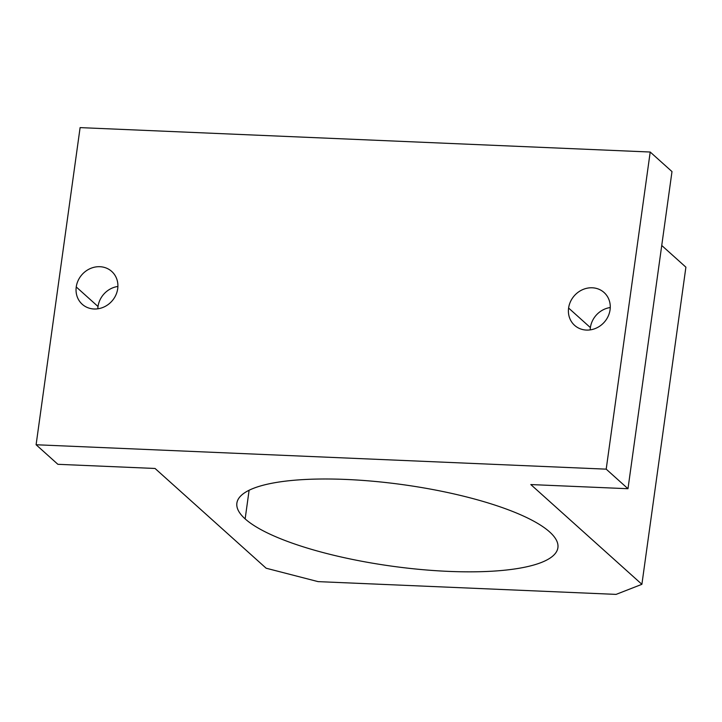 <?xml version="1.0" encoding="UTF-8"?>
<svg xmlns="http://www.w3.org/2000/svg" width="722" height="722" viewBox="0 0 722 722"><rect width="100%" height="100%" fill="white"/><g stroke="black" fill="none" stroke-linecap="round" stroke-linejoin="round"><path stroke-width="1.08" d="M249.117 490.229L245.146 518.892A162.053 41.127 -172.1 0 0 420.529 569.477A162.053 41.127 -172.1 0 0 557.907 547.691A162.053 41.127 -172.1 0 0 549.632 531.933A162.053 41.127 -172.1 0 0 374.249 481.357A162.053 41.127 -172.1 0 0 236.87 503.144A162.053 41.127 -172.1 0 0 245.146 518.892L249.117 490.229M610.063 309.819A22.066 19.981 -48.1 0 0 604.079 292.509A22.066 19.981 -48.1 0 0 582.663 289.63A22.066 19.981 -48.1 0 0 568.602 308.041L590.388 327.598A22.066 19.981 131.9 0 1 610.261 307.536A22.066 19.981 -48.1 0 0 590.388 327.598L568.602 308.041A22.066 19.981 -48.1 0 0 574.595 325.342A22.066 19.981 -48.1 0 0 596.011 328.221A22.066 19.981 -48.1 0 0 610.063 309.819A22.066 19.981 131.9 0 1 586.399 330.071A22.066 19.981 131.9 0 1 568.602 308.041A22.066 19.981 131.9 0 1 592.266 287.789A22.066 19.981 131.9 0 1 610.063 309.819M117.704 288.737A22.066 19.981 -48.1 0 0 111.72 271.427A22.066 19.981 -48.1 0 0 90.295 268.557A22.066 19.981 -48.1 0 0 76.243 286.959L98.021 306.516A22.066 19.981 131.9 0 1 117.903 286.453A22.066 19.981 -48.1 0 0 98.021 306.516L76.243 286.959A22.066 19.981 -48.1 0 0 82.227 304.269A22.066 19.981 -48.1 0 0 103.652 307.139A22.066 19.981 -48.1 0 0 117.704 288.737A22.066 19.981 131.9 0 1 94.04 308.989A22.066 19.981 131.9 0 1 76.243 286.959A22.066 19.981 131.9 0 1 99.907 266.707A22.066 19.981 131.9 0 1 117.704 288.737M97.831 308.799A22.066 19.981 131.9 0 1 98.021 306.516A22.066 19.981 -48.1 0 0 97.831 308.799M590.19 329.882A22.066 19.981 131.9 0 1 590.388 327.598A22.066 19.981 -48.1 0 0 590.19 329.882M36.1 444.752L606.2 469.156L650.206 152.026L80.106 127.614L36.1 444.752L80.106 127.614L650.206 152.026L606.2 469.156L627.987 488.722L671.992 171.583L650.206 152.026L671.992 171.583L627.987 488.722L530.805 484.561L641.894 584.315L685.9 267.176L661.74 245.48L685.9 267.176L641.894 584.315L616.092 594.386L318.086 581.625L266.147 568.223L155.059 468.47L57.877 464.309L36.1 444.752L57.877 464.309L155.059 468.47L266.147 568.223L318.086 581.625L616.092 594.386L641.894 584.315L530.805 484.561L627.987 488.722L606.2 469.156L36.1 444.752M245.146 518.892A162.053 41.127 7.9 0 1 346.199 479.453A162.053 41.127 7.9 0 1 549.632 531.933A162.053 41.127 7.9 0 1 448.57 571.382A162.053 41.127 7.9 0 1 245.146 518.892"/></g></svg>
